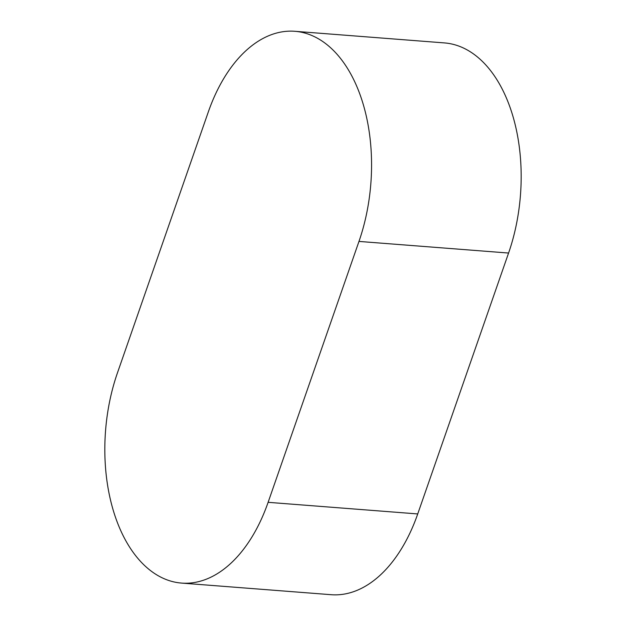 <?xml version="1.0" encoding="UTF-8"?>
<svg xmlns="http://www.w3.org/2000/svg" width="626" height="626" viewBox="0 0 626 626"><rect width="100%" height="100%" fill="white"/><g stroke="black" fill="none" stroke-linecap="round" stroke-linejoin="round"><path stroke-width="0.94" d="M181.47 583.08L331.084 594.7A145.881 87.515 -85.6 0 0 417.73 513.938L508.578 253.045A145.881 87.515 -85.6 0 0 444.53 42.92L294.916 31.3A145.881 87.515 -85.6 0 0 208.27 112.062L117.422 372.955A145.881 87.515 -85.6 0 0 181.47 583.08A145.881 87.515 -85.6 0 0 268.116 502.318L358.972 241.425A145.881 87.515 -85.6 0 0 294.916 31.3M358.972 241.425L508.578 253.045M268.116 502.318L417.73 513.938"/></g></svg>
